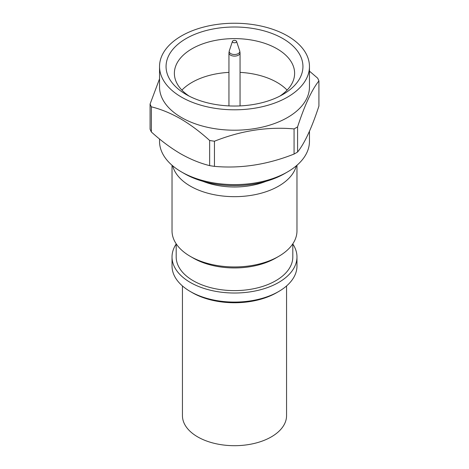 <?xml version="1.0" encoding="UTF-8"?>
<svg xmlns="http://www.w3.org/2000/svg" width="469" height="469" viewBox="0 0 469 469"><rect width="100%" height="100%" fill="white"/><g stroke="black" fill="none" stroke-linecap="round" stroke-linejoin="round"><path stroke-width="0.7" d="M182.441 285.955L182.441 415.64A52.059 30.057 0 0 0 197.689 436.891A52.059 30.057 0 0 0 254.421 443.404A52.059 30.057 0 0 0 286.559 415.64L286.559 285.955M176.192 244.003A62.471 36.066 0 0 0 172.029 256.948L172.029 266.017A62.471 36.066 0 0 0 190.326 291.519L192.29 292.656A59.692 34.466 0 0 0 276.71 292.656L278.674 291.519A62.471 36.066 0 0 0 296.971 266.017L296.971 256.948A62.471 36.066 0 0 0 292.808 244.003M192.29 292.656L190.326 291.519A62.471 36.066 0 0 0 278.674 291.519M172.029 256.948A62.471 36.066 0 0 0 190.326 282.455A62.471 36.066 0 0 0 258.407 290.27A62.471 36.066 0 0 0 296.971 256.948M176.192 243.827L176.192 256.948A58.308 33.662 0 0 0 193.269 280.755A58.308 33.662 0 0 0 256.813 288.048A58.308 33.662 0 0 0 292.808 256.948L292.808 243.827M172.029 165.258L172.029 230.877A62.471 36.066 0 0 0 190.326 256.385L193.269 258.085A58.308 33.662 0 0 0 275.731 258.085L278.674 256.385A62.471 36.066 0 0 0 296.971 230.877L296.971 165.258M193.269 258.085L190.326 256.385A62.471 36.066 0 0 0 278.674 256.385M172.686 165.821A62.471 36.066 0 0 0 190.326 186.105A62.471 36.066 0 0 0 254.157 194.834A62.471 36.066 0 0 0 296.314 165.821M203.036 181.351A55.53 32.062 0 0 0 265.964 181.351M287.509 171.935L284.566 173.636A70.801 40.873 180 0 1 184.434 173.636L181.491 171.935A74.964 43.283 0 0 0 287.509 171.935A74.964 43.283 0 0 0 309.464 141.333L309.464 131.267M159.536 138.982L159.536 141.333A74.964 43.283 0 0 0 181.491 171.935L184.434 173.636M151.37 131.982C160.832 140.583 170.546 147.829 180.512 153.715C190.355 159.29 200.07 163.259 209.649 165.627L209.649 140.483C200.07 131.789 190.355 124.543 180.512 118.751C170.546 113.129 160.832 109.154 151.37 106.832L151.37 131.982A86.765 50.095 180 0 1 150.08 129.21L150.08 104.059L159.536 78.856M309.464 71.141L317.63 78.141A86.765 50.095 0 0 1 318.92 80.914C311.826 89.743 304.715 105.062 297.586 126.876L297.586 152.026C304.68 143.197 311.785 127.879 318.92 106.058L318.92 80.914M309.464 66.522L309.464 86.923A74.964 43.283 180 0 1 263.185 126.911A74.964 43.283 180 0 1 181.491 117.531A74.964 43.283 180 0 1 159.536 86.923L159.536 66.522A74.964 43.283 0 0 0 181.491 97.124A74.964 43.283 0 0 0 263.185 106.51A74.964 43.283 0 0 0 309.464 66.522A74.964 43.283 0 0 0 287.509 35.92A74.964 43.283 0 0 0 205.815 26.534A74.964 43.283 0 0 0 159.536 66.522M150.08 104.059A86.765 50.095 0 0 0 151.37 106.832M297.586 152.026A86.765 50.095 180 0 1 294.069 154.055L294.069 128.911C267.6 126.554 241.06 130.658 214.456 141.228L214.456 166.372C240.925 168.729 267.459 164.625 294.069 154.055M214.456 166.372A86.765 50.095 180 0 1 209.649 165.627M209.649 140.483A86.765 50.095 0 0 0 214.456 141.228M294.069 128.911A86.765 50.095 0 0 0 297.586 126.876M282.901 38.581A68.445 39.519 180 0 1 282.901 94.462A68.445 39.519 180 0 1 186.099 94.462L186.099 94.462A68.445 39.519 180 0 1 186.099 38.581A68.445 39.519 180 0 1 282.901 38.581M279.764 96.163A60.12 34.706 0 0 0 294.62 73.322A60.12 34.706 0 0 0 277.009 48.782A60.12 34.706 0 0 0 211.496 41.254A60.12 34.706 0 0 0 174.38 73.322A60.12 34.706 0 0 0 189.236 96.163M240.052 72.378A60.12 34.706 180 0 1 277.009 82.397A60.12 34.706 180 0 1 287.098 90.13M181.902 90.13A60.12 34.706 180 0 1 228.948 72.378M233.029 42.433A2.081 1.202 0 0 0 235.479 42.65A2.081 1.202 0 0 0 236.546 41.36A2.081 1.202 0 0 0 235.971 40.733A2.081 1.202 0 0 0 233.89 40.434A2.081 1.202 0 0 0 232.454 41.36A2.081 1.202 0 0 0 233.029 42.433M240.052 52.909A5.552 3.207 180 0 1 236.622 55.87A5.552 3.207 180 0 1 230.572 55.172A5.552 3.207 180 0 1 228.948 52.909L229.282 50.857A5.317 3.072 0 0 0 230.742 53.613A5.317 3.072 0 0 0 236.992 54.152A5.317 3.072 0 0 0 239.718 50.857L240.052 52.909L240.052 105.912M236.546 41.36L239.718 50.857M232.454 41.36L229.282 50.857M228.948 105.912L228.948 52.909"/></g></svg>
